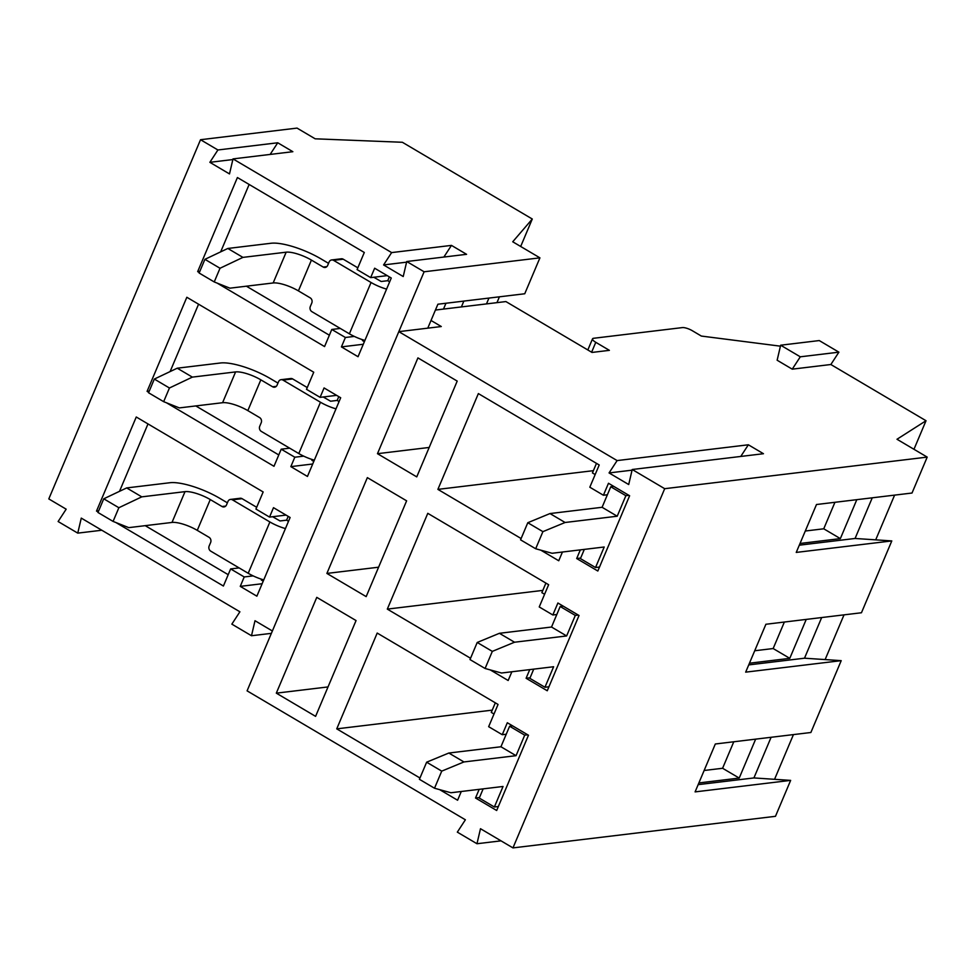 <?xml version="1.0" encoding="UTF-8"?>
<svg xmlns="http://www.w3.org/2000/svg" width="976" height="976" viewBox="0 0 976 976"><rect width="100%" height="100%" fill="white"/><g stroke="black" fill="none" stroke-linecap="round" stroke-linejoin="round"><path stroke-width="1.46" d="M435.418 310.051L505.897 301.572L592.005 352.434L609.378 350.347L595.787 342.32A7.735 2.147 22.9 0 1 592.53 338.843A7.735 2.147 22.9 0 1 593.603 338.282L682.395 327.594A7.735 2.147 22.9 0 1 692.301 330.705L701.354 336.061L780.434 346.175M479.179 789.34L475.519 798.002L496.674 810.495L528.467 735.233L507.313 722.74L502.262 734.708L488.659 726.681L498.053 704.44L377.2 633.058L336.744 728.852L492.233 710.138M838.896 352.165L819.254 340.563L780.654 345.211L777.14 360.229L792.244 369.16L830.857 364.512L838.896 352.165L800.296 356.813L780.654 345.211M830.857 364.512L926.029 420.729L913.963 449.289M774.554 779.312L793.439 734.599M825.123 659.581L844.02 614.856M875.704 539.85L894.602 495.125M499.041 804.871L497.601 808.299M528.37 735.184L527.943 736.453M512.961 847.9L480.485 828.709L476.971 843.74L457.329 832.138L465.381 819.791L247.087 690.849L398.818 331.645L617.113 460.587L609.061 472.933L628.703 484.535L632.216 469.505L664.693 488.695L512.961 847.9L775.469 816.314L790.645 780.385L695.095 791.89L715.323 743.993L810.873 732.5L841.214 660.654L804.505 658.202L821.67 617.552M461.282 791.499L457.598 800.235L439.664 789.645M419.961 778.006L336.744 728.852M276.318 693.155L315.59 716.36L356.057 620.565L316.773 597.361L276.318 693.155L328.021 686.933M580.342 549.878L576.682 558.528L597.824 571.021L629.618 495.759L608.475 483.266L603.412 495.247L589.821 487.207L599.215 464.979L478.362 393.584L437.895 489.379L593.396 470.664M562.432 552.026L558.748 560.761L540.814 550.171M521.111 538.532L437.895 489.379M377.468 453.681L416.752 476.886L457.207 381.091L417.935 357.899L377.468 453.681L429.172 447.459M326.887 573.424L366.171 596.617L406.626 500.834L367.354 477.63L326.887 573.424L378.603 567.202M529.761 669.609L526.101 678.271L547.255 690.764L579.036 615.502L557.894 603.009L552.831 614.978L539.24 606.95L548.634 584.709L427.781 513.327L387.313 609.109L542.815 590.395M511.863 671.769L508.167 680.504L490.245 669.902M470.542 658.263L387.313 609.109M549.622 685.14L548.183 688.556M578.951 615.441L578.524 616.722M841.214 660.654L745.676 672.147L765.904 624.262L861.454 612.757L891.796 540.924L855.074 538.471L872.251 497.809M600.203 565.409L598.752 568.825M629.532 495.71L629.105 496.991M891.796 540.924L796.245 552.416L816.485 504.519L912.023 493.026L927.2 457.11L896.993 439.261L926.029 420.729M431.026 320.47L441.286 326.533L398.818 331.645M632.216 469.505L763.464 453.718L748.36 444.788L617.113 460.587M664.693 488.695L927.2 457.11M790.645 780.385L753.923 777.933L771.101 737.283M607.389 494.759L603.412 495.247M576.682 558.528L580.659 558.052M805.285 531.017L823.744 528.797L840.36 538.618L856.806 499.675M834.931 502.298L823.744 528.797M800.027 543.473L840.36 538.618M799.307 545.181L855.074 538.471M632.058 470.164L609.061 472.933M748.36 444.788L740.76 456.451M792.244 369.16L800.296 356.813M501.017 840.848L476.971 843.74M556.808 614.502L552.831 614.978M526.101 678.271L530.078 677.783M754.716 650.76L773.163 648.54L789.779 658.349L806.237 619.406M784.362 622.041L773.163 648.54M749.458 663.204L789.779 658.349M748.726 664.912L804.505 658.202M506.239 734.233L502.262 734.708M475.519 798.002L479.497 797.526M704.135 770.491L722.594 768.271L739.21 778.079L755.656 739.137M733.781 741.772L722.594 768.271M698.877 782.935L739.21 778.079M698.157 784.643L753.923 777.933M539.923 257.847L512.729 241.78L532.286 219.014L402.368 142.276L315.175 138.812L297.046 128.1L200.531 139.714L48.8 498.919L66.173 509.179L58.121 521.526L77.763 533.128L81.276 518.11L239.901 611.793L231.849 624.14L251.491 635.742L255.004 620.724L272.377 630.984L424.109 271.779L539.923 257.847L524.746 293.764L437.895 304.219L427.769 328.168M387.216 275.635L370.673 277.623L374.65 268.217L391.266 278.026L358.033 356.716L341.417 346.895L363.292 344.26M532.286 219.014L520.684 246.477M499.419 296.814L496.955 302.645M199.836 271.34L197.677 271.609L237.412 177.534L364.304 252.479L357.082 269.583L370.673 277.623M200.531 139.714L217.904 149.975L209.864 162.321L229.494 173.923L233.008 158.905L391.632 252.589L383.58 264.935L403.222 276.537L406.736 261.519L424.109 271.779M239.12 567.91L230.641 568.923L244.232 576.95L240.255 586.369L256.871 596.177L290.116 517.5L273.5 507.679L269.522 517.085L255.932 509.057L263.154 491.953L136.262 416.996L96.514 511.07L98.161 512.046M230.641 568.923L223.406 586.027L115.937 522.55M289.689 448.167L281.21 449.192L294.813 457.219L290.836 466.626L307.452 476.447L340.685 397.757L324.069 387.948L320.104 397.354L306.501 389.326L313.735 372.222L186.831 297.265L147.095 391.339L148.742 392.315M281.21 449.192L273.988 466.296L166.518 402.807M340.27 328.436L331.791 329.461L345.394 337.489L341.417 346.895M331.791 329.461L324.569 346.565L217.099 283.077M199.311 272.572L197.677 271.609M312.71 464.003L290.836 466.626M149.255 391.083L147.095 391.339M262.129 583.733L240.255 586.369M98.686 510.814L96.514 511.07M486.487 303.914L488.952 298.07M406.736 261.519L466.577 254.321L451.461 245.391L391.632 252.589M233.008 158.905L292.849 151.695L277.745 142.777L217.904 149.975M286.053 515.096L269.522 517.085M253.138 575.889L244.232 576.95M336.635 395.365L320.104 397.354M303.719 456.146L294.813 457.219M461.392 306.928L463.856 301.084M443.494 309.087L445.959 303.243M354.3 336.415L345.394 337.489M232.861 159.552L209.864 162.321M277.745 142.777L270.145 154.428M406.589 262.166L383.58 264.935M451.461 245.391L443.873 257.054M101.809 530.236L77.763 533.128M271.377 633.351L251.491 635.742M324.666 397.842L325.13 396.744M170.092 371.588L198.567 304.195M278.782 454.938L195.798 405.931M154.33 379.066L148.547 392.755L163.663 401.673L169.434 387.997L154.33 379.066L177.242 368.196L220.478 362.987A39.04 10.834 -157.1 0 1 270.498 378.676L277.965 383.08M276.281 386.35L272.621 386.789A3.867 3.343 83.1 0 0 277.086 385.154L278.538 381.738A3.867 3.343 83.1 0 1 281.1 379.676L290.75 378.517A3.867 3.343 83.1 0 1 292.654 378.932L283.003 380.103L320.47 402.234A19.715 5.466 -157.1 0 0 336.012 408.846M338.782 396.634L337.171 400.428L330.608 401.221L323.202 396.976M307.245 387.557L292.654 378.932M163.663 401.673L179.352 407.907L222.589 402.71A19.715 5.466 -157.1 0 1 247.831 410.615L259.616 417.582A3.867 3.343 83.1 0 1 261.19 422.791L259.75 426.207A3.867 3.343 83.1 0 0 261.324 431.416L298.79 453.547L320.47 402.234M281.1 379.676A3.867 3.343 83.1 0 1 283.003 380.103M272.621 386.789L260.836 379.835A19.715 5.466 -157.1 0 0 235.594 371.917L192.357 377.114L169.434 387.997M314.333 460.16A19.715 5.466 -157.1 0 1 298.79 453.547M337.171 400.428L339.087 401.563M312.21 459.525L311.881 460.294L313.796 461.428M177.242 368.196L192.357 377.114M274.085 517.585L274.549 516.487M119.511 491.318L147.986 423.926M228.201 574.681L145.229 525.661M103.749 498.809L97.978 512.485L113.082 521.416L118.865 507.727L103.749 498.809L126.673 487.927L169.909 482.73A39.04 10.834 -157.1 0 1 219.917 498.407L227.384 502.823M225.712 506.08L222.052 506.532A3.867 3.343 83.1 0 0 226.517 504.885L227.957 501.469A3.867 3.343 83.1 0 1 230.519 499.419L240.169 498.26A3.867 3.343 83.1 0 1 242.072 498.675L232.422 499.834L269.888 521.965A19.715 5.466 -157.1 0 0 285.431 528.577M288.201 516.365L286.602 520.171L280.039 520.952L272.621 516.719M256.676 507.288L242.072 498.675M113.082 521.416L128.771 527.638L172.008 522.441A19.715 5.466 -157.1 0 1 197.262 530.358L209.047 537.312A3.867 3.343 83.1 0 1 210.621 542.522L209.169 545.938A3.867 3.343 83.1 0 0 210.743 551.147L248.209 573.278L269.888 521.965M230.519 499.419A3.867 3.343 83.1 0 1 232.422 499.834M222.052 506.532L210.267 499.566A19.715 5.466 -157.1 0 0 185.013 491.648L141.776 496.857L118.865 507.727M263.752 579.89A19.715 5.466 -157.1 0 1 248.209 573.278M286.602 520.171L288.506 521.294M261.641 579.256L261.312 580.037L263.215 581.159M126.673 487.927L141.776 496.857M595.165 474.543L592.432 472.933L596.482 463.356M549.988 513.559L565.092 522.489L542.9 531.652L535.678 548.756L520.562 539.838L527.796 522.721L549.988 513.559L602.094 507.288L610.769 486.768L613.782 486.402M584.319 549.39L580.427 558.601L595.531 567.532L604.205 546.999L552.087 553.27L535.678 548.756M599.386 567.068L595.531 567.532M628.886 495.332L625.872 495.686L610.769 486.768M565.092 522.489L617.21 516.219L625.872 495.686M542.9 531.652L527.796 522.721M617.21 516.219L602.094 507.288M544.596 594.274L541.863 592.664L545.901 583.099M499.407 633.302L514.511 642.22L492.319 651.382L485.096 668.487L469.993 659.569L477.215 642.464L499.407 633.302L551.525 627.031L560.187 606.499L563.201 606.133M533.738 669.133L529.846 678.344L544.95 687.263L553.624 666.742L501.505 673.013L485.096 668.487M548.817 686.799L544.95 687.263M578.304 615.063L575.303 615.417L560.187 606.499M514.511 642.22L566.629 635.949L575.303 615.417M492.319 651.382L477.215 642.464M566.629 635.949L551.525 627.031M494.015 714.017L491.282 712.395L495.32 702.83M448.826 753.033L463.929 761.951L441.738 771.125L434.515 788.23L419.412 779.299L426.634 762.195L448.826 753.033L500.944 746.762L509.618 726.229L512.62 725.876M483.157 788.864L479.265 798.075L494.368 806.993L503.043 786.473L450.924 792.744L434.515 788.23M498.236 806.53L494.368 806.993M527.723 734.794L524.722 735.16L509.618 726.229M463.929 761.951L516.048 755.68L524.722 735.16M441.738 771.125L426.634 762.195M516.048 755.68L500.944 746.762M375.248 278.111L375.711 277.013M220.674 251.857L249.148 184.452M329.363 335.207L246.379 286.188M204.911 259.335L199.128 273.024L214.232 281.942L220.015 268.254L204.911 259.335L227.823 248.465L271.06 243.256A39.04 10.834 -157.1 0 1 321.067 258.933L328.546 263.349M326.862 266.619L323.202 267.058A3.867 3.343 83.1 0 0 327.668 265.423L329.119 261.995A3.867 3.343 83.1 0 1 331.669 259.945L341.319 258.786A3.867 3.343 83.1 0 1 343.235 259.201L333.585 260.36L371.051 282.491A19.715 5.466 -157.1 0 0 386.594 289.103M389.363 276.903L387.753 280.698L381.189 281.491L373.784 277.245M357.826 267.827L343.235 259.201M214.232 281.942L229.921 288.176L273.158 282.967A19.715 5.466 -157.1 0 1 298.412 290.885L310.197 297.851A3.867 3.343 83.1 0 1 311.771 303.048L310.331 306.476A3.867 3.343 83.1 0 0 311.905 311.673L349.371 333.804L371.051 282.491M331.669 259.945A3.867 3.343 83.1 0 1 333.585 260.36M323.202 267.058L311.417 260.092A19.715 5.466 -157.1 0 0 286.163 252.186L242.926 257.383L220.015 268.254M364.914 340.417A19.715 5.466 -157.1 0 1 349.371 333.804M387.753 280.698L389.668 281.832M362.791 339.782L362.462 340.563L364.377 341.698M227.823 248.465L242.926 257.383M591.615 352.202L595.787 342.32M247.831 410.615L260.836 379.835M222.589 402.71L235.594 371.917M197.262 530.358L210.267 499.566M172.008 522.441L185.013 491.648M298.412 290.885L311.417 260.092M273.158 282.967L286.163 252.186M587.82 349.969L592.53 338.843"/></g></svg>
